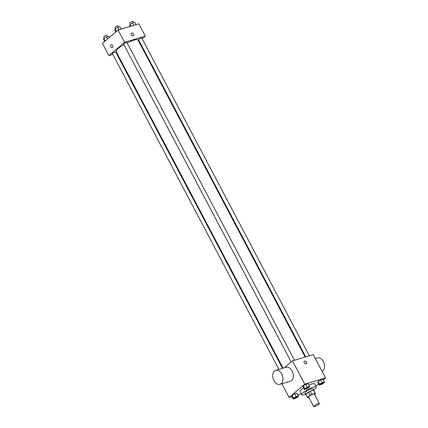 <?xml version="1.0" encoding="UTF-8"?>
<svg xmlns="http://www.w3.org/2000/svg" width="428" height="428" viewBox="0 0 428 428"><rect width="100%" height="100%" fill="white"/><g stroke="black" fill="none" stroke-linecap="round" stroke-linejoin="round"><path stroke-width="0.64" d="M314.254 405.787A3.199 0.669 -27.8 0 1 317.282 404.011A3.199 0.669 -27.8 0 1 319.358 403.615A3.199 0.669 -27.8 0 1 316.838 405.701A3.199 0.669 -27.8 0 1 313.697 406.6A3.199 0.669 -27.8 0 1 314.254 405.787M313.697 406.6L308.7 397.114A3.199 0.669 -27.8 0 1 309.251 396.301A3.199 0.669 -27.8 0 1 312.28 394.525A3.199 0.669 -27.8 0 1 314.355 394.129L319.358 403.615M308.518 392.176A4.344 0.904 -27.8 0 1 310.15 391.299L313.483 390.299L315.152 393.466L311.819 394.461A4.344 0.904 -27.8 0 0 310.182 395.338L308.518 392.176L306.009 394.306A4.344 0.904 -27.8 0 0 306.02 394.488L307.684 397.649A4.344 0.904 -27.8 0 0 307.903 397.783L308.893 397.484M314.543 394.488L315.382 393.781A4.344 0.904 -27.8 0 0 315.366 393.6A4.344 0.904 -27.8 0 0 315.152 393.466M310.182 395.338L307.673 397.468A4.344 0.904 -27.8 0 0 307.684 397.649M310.15 391.299L311.819 394.461M306.009 394.306L307.673 397.468M313.483 390.299A4.344 0.904 -27.8 0 1 313.703 390.438L315.366 393.6M313.842 390.7A4.569 0.952 152.2 0 0 313.901 390.331A4.569 0.952 152.2 0 0 312.306 390.384A4.569 0.952 152.2 0 0 307.85 392.53A4.569 0.952 152.2 0 0 305.817 394.589A4.569 0.952 152.2 0 0 306.159 394.75M305.817 394.589L304.987 393.011A4.569 0.952 -27.8 0 1 305.779 391.85A4.569 0.952 -27.8 0 1 311.472 388.806A4.569 0.952 -27.8 0 1 313.066 388.747L313.901 390.331M305.651 394.274A8.223 1.717 -27.8 0 1 301.751 394.718A8.223 1.717 -27.8 0 1 303.179 392.631A8.223 1.717 -27.8 0 1 310.963 388.052A8.223 1.717 -27.8 0 1 316.303 387.046A8.223 1.717 -27.8 0 1 313.735 390.01M301.751 394.718L300.087 391.55A8.223 1.717 -27.8 0 1 301.515 389.469A8.223 1.717 -27.8 0 1 303.559 387.961M308.888 385.072A8.223 1.717 -27.8 0 1 314.634 383.884L316.303 387.046M324.44 381.926L322.98 379.16L320.733 379.834L318.138 381.418L317.795 382.327L319.256 385.093L321.503 384.419L324.098 382.835L324.44 381.926L322.188 382.6L319.598 384.184L319.256 385.093M315.859 386.206L318.614 383.873M323.349 379.855L325.58 377.961L304.795 384.189L289.141 397.473L291.928 396.633M297.851 394.862L301.285 393.83M309.578 386.382L308.117 383.611L305.87 384.285L303.275 385.869L302.933 386.778L304.394 389.544L306.641 388.87L309.235 387.286L309.578 386.382L307.331 387.056L304.736 388.635L304.394 389.544M298.38 395.879L296.925 393.107L294.673 393.781L292.083 395.365L291.741 396.275L293.196 399.04L295.448 398.366L298.038 396.783L298.38 395.879L296.133 396.553L293.538 398.131L293.196 399.04M325.58 377.961L313.285 354.646L292.501 360.868L304.795 384.189M304.26 362.842A1.6 1.14 -130.3 0 1 304.361 361.28A1.6 1.14 -130.3 0 1 306.261 361.762A1.6 1.14 -130.3 0 1 306.427 363.72A1.6 1.14 -130.3 0 1 304.26 362.842M292.501 360.868L284.401 367.743M281.902 383.75L289.141 397.473M275.723 370.343L286.118 367.229A7.308 4.901 73.3 0 1 292.907 372.825A7.308 4.901 73.3 0 1 290.312 381.236L279.923 384.344A7.308 4.901 73.3 0 1 273.476 379.732A7.308 4.901 73.3 0 1 274.487 371.023A7.308 4.901 73.3 0 1 275.723 370.343A7.308 4.901 73.3 0 1 282.517 375.939A7.308 4.901 73.3 0 1 279.923 384.344M322.214 371.579A7.308 4.901 -106.7 0 0 322.728 371.215A7.308 4.901 -106.7 0 0 323.739 362.5A7.308 4.901 -106.7 0 0 317.292 357.888L315.308 358.482M304.356 361.28A1.6 1.14 -130.3 0 1 306.261 361.767A1.6 1.14 -130.3 0 1 306.427 363.72M283.069 368.139L116.17 51.59A12.353 2.579 -27.8 0 1 118.321 48.46A12.353 2.579 -27.8 0 1 123.906 44.646M127.127 42.912A12.353 2.579 -27.8 0 1 138.03 40.066L305.169 357.075M282.491 368.315L115.688 51.949A1.83 0.38 152.2 0 0 113.896 52.462A1.83 0.38 152.2 0 0 112.457 53.655L278.922 369.385M305.752 356.899L138.511 39.708A1.83 0.38 -27.8 0 1 138.833 39.242A1.83 0.38 -27.8 0 1 140.561 38.226A1.83 0.38 -27.8 0 1 141.748 38.001L309.321 355.834M291.211 361.965L123.649 44.159A1.83 0.38 -27.8 0 1 123.97 43.693A1.83 0.38 -27.8 0 1 125.698 42.677A1.83 0.38 -27.8 0 1 126.886 42.452L294.459 360.285M142.149 38.766L145.322 36.075L124.537 42.302L108.878 55.581L112.848 54.393M116.416 53.323L116.994 53.147M138.827 41.58L139.293 41.184M124.537 42.302L118.08 30.046L138.859 23.818L145.322 36.075M131.294 34.786A1.6 1.14 -130.3 0 1 131.396 33.224A1.6 1.14 -130.3 0 1 133.295 33.705A1.6 1.14 -130.3 0 1 133.461 35.663A1.6 1.14 -130.3 0 1 131.294 34.786M118.08 30.046L102.42 43.33L108.878 55.581M112.222 47.802A1.6 1.07 73.3 0 1 110.809 46.796A1.6 1.07 73.3 0 1 111.034 44.887A1.6 1.07 73.3 0 1 111.301 44.742A1.6 1.07 73.3 0 1 112.789 45.967A1.6 1.07 73.3 0 1 112.222 47.802A1.6 1.07 73.3 0 1 110.809 46.796A1.6 1.07 73.3 0 1 111.034 44.887A1.6 1.07 73.3 0 1 111.301 44.742M131.396 33.224A1.6 1.14 -130.3 0 1 133.295 33.705A1.6 1.14 -130.3 0 1 133.461 35.663M109.386 37.418L108.744 36.198L106.497 36.872L103.902 38.456L103.56 39.365L104.651 41.436M106.497 36.872L107.588 38.943M103.902 38.456L105.218 40.954M104.314 38.204L103.704 37.054A1.83 0.38 -27.8 0 1 104.02 36.589A1.83 0.38 -27.8 0 1 105.753 35.572A1.83 0.38 -27.8 0 1 106.936 35.347L107.572 36.551M121.21 29.109L119.942 26.702L117.695 27.376L115.1 28.96L114.758 29.869L115.849 31.94M117.695 27.376L118.963 29.783M115.1 28.96L116.416 31.458M115.507 28.708L114.897 27.558A1.83 0.38 -27.8 0 1 115.218 27.092A1.83 0.38 -27.8 0 1 116.946 26.076A1.83 0.38 -27.8 0 1 118.133 25.851L118.765 27.055M136.072 24.658L134.804 22.251L132.552 22.925L129.962 24.508L129.62 25.418L130.149 26.429M132.552 22.925L133.82 25.332M129.962 24.508L130.861 26.215M130.369 24.257L129.759 23.107A1.83 0.38 -27.8 0 1 130.08 22.641A1.83 0.38 -27.8 0 1 131.808 21.625A1.83 0.38 -27.8 0 1 132.996 21.4L133.627 22.604M294.18 398.324L294.175 398.313A1.83 0.38 -27.8 0 1 294.175 398.313A1.83 0.38 -27.8 0 1 294.491 397.847A1.83 0.38 -27.8 0 1 296.219 396.831A1.83 0.38 -27.8 0 1 297.406 396.606A1.83 0.38 -27.8 0 1 297.412 396.612A1.83 0.38 -27.8 0 1 295.973 397.81A1.83 0.38 -27.8 0 1 294.18 398.324A1.83 0.38 -27.8 0 1 294.496 397.858A1.83 0.38 -27.8 0 1 296.23 396.842A1.83 0.38 -27.8 0 1 297.412 396.617L297.406 396.606M296.925 393.107L294.673 393.781L296.133 396.553M294.673 393.781L292.083 395.365L293.538 398.131M292.083 395.365L291.741 396.275M305.378 388.827L305.367 388.817A1.83 0.38 -27.8 0 1 305.367 388.817A1.83 0.38 -27.8 0 1 305.688 388.351A1.83 0.38 -27.8 0 1 307.416 387.335A1.83 0.38 -27.8 0 1 308.604 387.11A1.83 0.38 -27.8 0 1 308.604 387.115A1.83 0.38 -27.8 0 1 307.17 388.314A1.83 0.38 -27.8 0 1 305.378 388.827A1.83 0.38 -27.8 0 1 305.694 388.362A1.83 0.38 -27.8 0 1 307.422 387.345A1.83 0.38 -27.8 0 1 308.609 387.121L308.604 387.11M308.117 383.611L305.87 384.285L307.331 387.056M305.87 384.285L303.275 385.869L304.736 388.635M303.275 385.869L302.933 386.778M320.545 383.9A1.83 0.38 -27.8 0 1 322.279 382.883A1.83 0.38 -27.8 0 1 323.461 382.659A1.83 0.38 -27.8 0 1 323.466 382.664A1.83 0.38 -27.8 0 1 322.033 383.863A1.83 0.38 -27.8 0 1 320.235 384.376A1.83 0.38 -27.8 0 1 320.23 384.36A1.83 0.38 -27.8 0 1 320.545 383.9M322.98 379.16L320.733 379.834L322.188 382.6M320.733 379.834L318.138 381.418L319.598 384.184M318.138 381.418L317.795 382.327M320.23 384.36L320.235 384.376A1.83 0.38 -27.8 0 1 320.556 383.911A1.83 0.38 -27.8 0 1 322.284 382.894A1.83 0.38 -27.8 0 1 323.472 382.669L323.472 382.669"/></g></svg>
